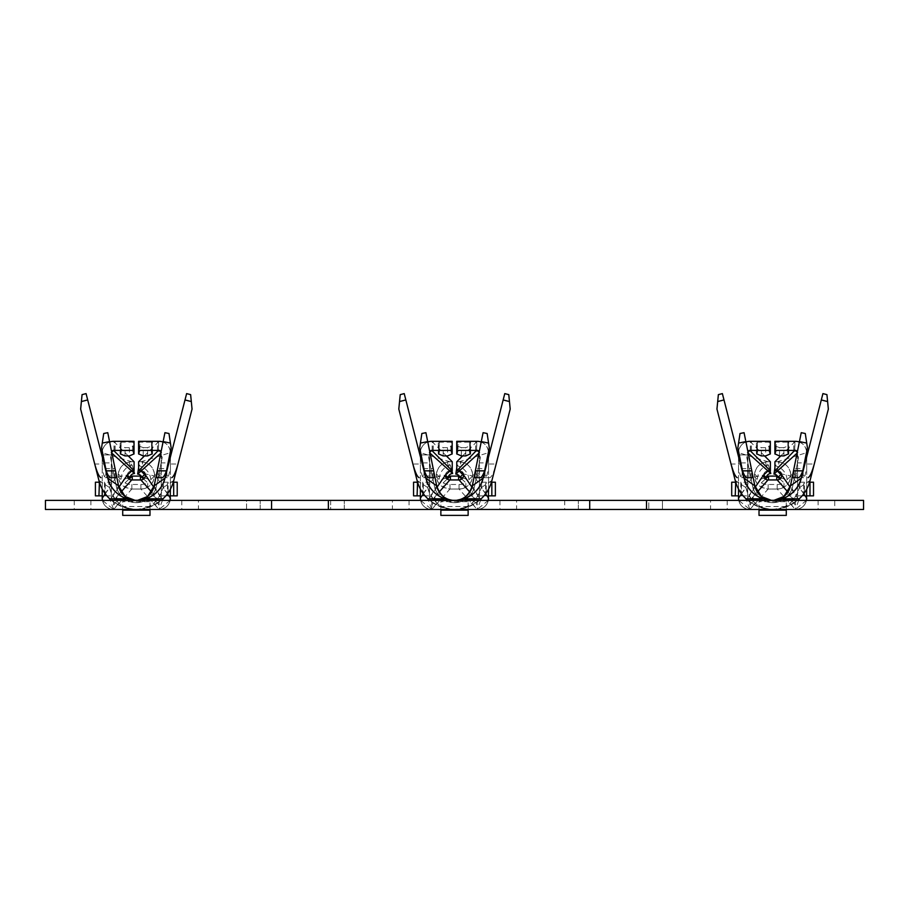 <?xml version="1.0" encoding="UTF-8"?>
<svg xmlns="http://www.w3.org/2000/svg" width="909" height="909" viewBox="0 0 909 909"><rect width="100%" height="100%" fill="white"/><g stroke="black" fill="none" stroke-linecap="round" stroke-linejoin="round"><path stroke-width="0.68" stroke-dasharray="4.54 3.41" d="M246.566 509.483L246.566 500.393L260.201 500.393L246.566 500.393L246.566 509.483L260.201 509.483L246.566 509.483M330.649 500.393L260.201 500.393L344.284 500.393L330.649 500.393L330.649 509.483L260.201 509.483L344.284 509.483L330.649 509.483L330.649 500.393M344.284 509.483L344.284 500.393L344.284 509.483M648.799 509.483L662.434 509.483L662.434 500.393L648.799 500.393L662.434 500.393L662.434 509.483L578.351 509.483L648.799 509.483L648.799 500.393L578.351 500.393L648.799 500.393L648.799 509.483M564.716 509.483L578.351 509.483L564.716 509.483L564.716 500.393L578.351 500.393L564.716 500.393L564.716 509.483M143.622 479.032L147.713 482.804A13.635 12.59 0 0 1 140.895 484.486L131.839 484.486A13.169 12.158 0 0 1 124.987 482.895L124.987 487.304L131.725 479.941A4.318 4.318 0 0 1 127.305 475.021L118.238 476.964A13.408 13.408 0 0 0 124.987 487.304L131.839 489.031L113.591 509.483C106.694 508.801 102.899 505.018 102.228 498.121A11.363 11.363 0 0 0 113.591 509.483A11.363 11.363 0 0 1 102.456 500.393L113.591 509.483L181.8 509.483L90.9 509.483L159.041 509.483A11.363 11.363 0 0 0 170.403 498.121L170.403 495.848L161.313 495.848L177.221 495.848L177.221 482.213L170.403 482.213L170.403 498.121C169.71 505.018 165.927 508.801 159.041 509.483L170.165 500.393A11.363 11.363 0 0 1 159.041 509.483L153.791 503.177C148.701 507.302 142.872 509.404 136.327 509.483C129.771 509.392 123.965 507.279 118.874 503.154C114.045 499.018 110.955 493.848 109.625 487.633L105.762 468.589L115.034 468.589L107.762 432.684L103.717 433.502L102.285 443.069L109.569 441.592M128.021 499.2L136.27 500.393A29.543 29.543 0 0 0 136.35 500.393L181.8 500.393L90.9 500.393L136.35 500.393L144.645 499.211M779.922 479.032L784.012 482.804A13.635 12.59 0 0 1 777.195 484.486L768.139 484.486A13.169 12.158 0 0 1 761.288 482.895L761.288 487.304L768.025 479.941A4.318 4.318 0 0 1 763.605 475.021L754.538 476.964A13.408 13.408 0 0 0 761.288 487.304L768.139 489.031L749.891 509.483C742.994 508.801 739.199 505.018 738.528 498.121A11.363 11.363 0 0 0 749.891 509.483A11.363 11.363 0 0 1 738.756 500.393L749.891 509.483L818.1 509.483L727.2 509.483L795.341 509.483A11.363 11.363 0 0 0 806.703 498.121L806.703 495.848L797.613 495.848L813.521 495.848L813.521 482.213L806.703 482.213L806.703 498.121C806.01 505.018 802.227 508.801 795.341 509.483L806.465 500.393A11.363 11.363 0 0 1 795.341 509.483L790.091 503.177C785.001 507.302 779.172 509.404 772.627 509.483C766.071 509.392 760.265 507.279 755.174 503.154C750.345 499.018 747.255 493.848 745.925 487.633L742.062 468.589L751.334 468.589L744.062 432.684L740.017 433.502L738.585 443.069L745.869 441.592M764.321 499.2L772.57 500.393A29.543 29.543 0 0 0 772.65 500.393L818.1 500.393L727.2 500.393L772.65 500.393L780.945 499.211M461.772 479.032L465.863 482.804A13.635 12.59 0 0 1 459.045 484.486L449.989 484.486A13.169 12.158 0 0 1 443.137 482.895L443.137 487.304L449.875 479.941A4.318 4.318 0 0 1 445.455 475.021L436.388 476.964A13.408 13.408 0 0 0 443.137 487.304L449.989 489.031L431.741 509.483C424.844 508.801 421.049 505.018 420.378 498.121A11.363 11.363 0 0 0 431.741 509.483A11.363 11.363 0 0 1 420.606 500.393L431.741 509.483L499.95 509.483L409.05 509.483L477.191 509.483A11.363 11.363 0 0 0 488.553 498.121L488.553 495.848L479.463 495.848L495.371 495.848L495.371 482.213L488.553 482.213L488.553 498.121C487.86 505.018 484.077 508.801 477.191 509.483L488.315 500.393A11.363 11.363 0 0 1 477.191 509.483L471.941 503.177C466.851 507.302 461.022 509.404 454.477 509.483C447.921 509.392 442.115 507.279 437.024 503.154C432.195 499.018 429.105 493.848 427.775 487.633L423.912 468.589L433.184 468.589L425.912 432.684L421.867 433.502L420.435 443.069L427.719 441.592M452.557 500.336L454.42 500.393A29.543 29.543 0 0 0 454.5 500.393L499.95 500.393L456.432 500.336M109.694 498.814C127.465 512.937 145.235 512.937 163.006 498.814A38.633 38.633 0 0 1 109.682 498.802M74.265 500.393L74.265 509.483L45.45 509.483L45.45 500.393L863.55 500.393L863.55 509.483L834.735 509.483L834.735 500.393M745.994 498.814C763.765 512.937 781.535 512.937 799.306 498.814A38.633 38.633 0 0 1 745.982 498.802M444.956 498.814C451.318 500.927 457.682 500.927 464.044 498.814M271.564 509.483L271.564 500.393M328.376 509.483L328.376 500.393M589.714 509.483L589.714 500.393M646.526 509.483L646.526 500.393M795.375 500.393L795.375 509.483L834.735 509.483M798.727 500.393L795.375 509.483L749.925 509.483L746.573 500.393M749.925 500.393L749.925 509.483L710.565 509.483L710.565 500.393M477.225 500.393L477.225 509.483L516.585 509.483L516.585 500.393M516.585 509.483L710.565 509.483M480.577 500.393L477.225 509.483L431.775 509.483L428.423 500.393M481.156 498.814C463.385 512.915 445.615 512.915 427.844 498.814A38.633 38.633 0 0 0 481.168 498.802M431.775 500.393L431.775 509.483L392.415 509.483L392.415 500.393M159.075 500.393L159.075 509.483L198.435 509.483L198.435 500.393M198.435 509.483L392.415 509.483M162.427 500.393L159.075 509.483L113.625 509.483L110.273 500.393M113.625 500.393L113.625 509.483L74.265 509.483M764.378 478.157L757.47 479.895A13.408 12.374 135 0 1 757.617 477.032A13.635 12.59 135 0 1 768.435 465.147L765.344 462.056L768.139 470.851L770.389 470.851L770.389 461.761L768.139 461.761A13.635 13.635 0 0 0 754.572 473.987C754.572 483.088 759.095 488.099 768.139 489.031L777.195 489.031C785.467 488.213 790.012 483.668 790.83 475.396A13.635 13.635 0 0 0 779.172 461.908L775.229 465.84A13.635 11.908 -135 0 1 787.035 479.747L780.911 478.009M768.559 479.941L777.195 479.941A4.545 4.545 0 0 0 781.49 473.907L790.819 475.964A13.635 13.635 0 0 1 784.012 487.213L784.012 482.804M774.888 451.534L774.888 444.49L774.888 450.398L776.184 450.398L776.116 441.308L775.343 442.16L788.058 442.16L788.773 441.342L793.784 441.308L793.784 450.398L795.341 450.398L793.773 450.398L794.705 451.023M776.184 450.398L793.773 450.398M756.708 451.534L756.708 444.49L756.708 450.875L770.343 450.398L770.343 441.308L769.037 441.308L769.878 442.16L770.162 445.944L765.628 447.671L761.412 447.671L756.879 445.944M809.578 482.213L806.703 482.213L806.703 495.848M787.035 479.747L790.819 475.964A13.635 13.635 0 0 0 790.83 475.396L790.762 473.987C789.342 466.476 784.819 462.397 777.195 461.761L774.934 461.761L774.934 470.851L777.195 470.851L779.172 461.908A13.635 13.635 0 0 0 777.195 461.761L774.934 461.761M780.774 455.909L795.341 441.308C802.227 441.99 806.022 445.785 806.703 452.671L806.703 498.121L790.762 473.987M774.888 450.398L774.888 441.308L776.184 441.308M787.933 492.053L795.341 500.393A2.272 2.272 0 0 0 797.613 498.121L797.375 451.728A2.272 2.272 0 0 1 797.613 452.671L797.613 462.908L804.385 462.908M735.233 495.848L731.711 495.848L731.711 482.213L738.528 482.213L738.528 495.848L747.618 495.848L735.233 495.848L735.233 482.213M793.966 468.589L801.238 432.684L805.283 433.502L807.442 447.853L803.238 468.589L793.966 468.589L794.489 477.645L795.761 476.009L797.613 468.578L797.613 462.908M759.015 515.392L759.015 509.483L795.341 509.483L749.891 509.483L795.341 509.483L777.195 489.031A13.635 13.635 0 0 0 784.012 487.213L776.74 479.941M738.585 443.069L737.858 447.853L742.062 468.589M742.46 470.657L741.676 477.645L740.392 476.009L738.528 468.578L738.528 462.908L740.119 462.908M748.221 453.216L747.618 452.671A2.272 2.272 0 0 1 747.891 451.58L747.618 498.121L747.618 468.578L749.493 476.009L750.777 477.645L751.459 469.158L754.834 485.826A18.18 18.18 0 0 0 790.466 485.826L796.636 455.409A2.272 2.272 0 0 1 798.409 458.091L792.693 486.281A20.453 20.453 0 0 1 752.607 486.281L746.891 458.091A2.272 2.272 0 0 1 748.664 455.409L754.834 485.826L748.664 455.409A2.272 2.272 0 0 0 746.891 458.091L752.607 486.281A20.453 20.453 0 0 0 758.038 496.53M798.704 477.668L793.557 477.668M826.929 394.631L822.929 393.608L804.897 464.033L814.271 464.033L828.349 409.073L827.61 401.551M746.596 477.668L751.743 477.668M717.69 401.551L724.064 400.21L722.371 393.608L718.371 394.631M717.655 401.846L716.951 409.073L731.029 464.033L740.403 464.033L724.064 400.21M782.194 498.814A29.543 29.543 0 0 1 763.106 498.814M814.271 464.033L810.078 480.441C807.942 488.428 803.738 495.121 797.432 500.484L786.33 506.983L772.707 509.483C752.22 507.142 739.721 497.462 735.222 480.441L731.029 464.033M740.403 464.033L744.028 478.179M801.272 478.179L804.897 464.033M742.46 477.668C743.244 477.259 743.267 474.987 742.528 470.851L745.925 487.633C750.743 502.154 759.651 509.438 772.616 509.483C785.615 509.46 794.534 502.177 799.375 487.633L802.772 470.851C802.033 474.987 802.056 477.259 802.84 477.668M773.877 500.359L771.423 500.359M787.262 496.53A20.453 20.453 0 0 0 792.693 486.281L798.409 458.091A2.272 2.272 0 0 0 796.636 455.409L790.466 485.826L796.636 455.409A2.272 2.272 0 0 1 798.409 458.091L792.693 486.281L798.409 458.091A2.272 2.272 0 0 0 796.636 455.409L790.466 485.826A18.18 18.18 0 0 1 754.834 485.826A18.18 18.18 0 0 0 790.466 485.826L793.841 469.158M758.083 496.575A20.453 20.453 0 0 0 787.217 496.575M773.866 500.359A18.18 18.18 0 0 1 771.434 500.359M748.664 455.409L754.834 485.826L748.664 455.409A2.272 2.272 0 0 0 746.891 458.091A2.272 2.272 0 0 1 748.664 455.409M792.693 486.281A20.453 20.453 0 0 1 752.607 486.281L746.891 458.091L752.607 486.281A20.453 20.453 0 0 0 792.693 486.281M755.163 487.213L747.618 498.121L754.834 485.826L758.447 493.564L762.06 496.996M762.253 497.132L765.719 499.018M765.798 499.052L769.23 500.075M769.309 500.086L775.945 500.098M776.025 500.075L779.467 499.075M779.547 499.041L783.024 497.143M783.206 497.018L786.842 493.587L790.466 485.826L797.613 498.121L797.613 468.578M755.038 494.587L749.891 500.393L747.618 498.121L749.891 500.393L795.341 500.393L797.613 498.121L795.341 500.393L749.891 500.393L756.163 495.382M759.015 509.483L759.015 500.393L759.015 501.7L786.285 501.7L786.285 510.142L786.285 501.7L759.015 501.7L759.015 500.893L759.015 509.483L749.891 509.483L755.174 503.154M786.285 515.392L786.285 500.393L786.285 501.7L786.285 500.893L759.015 500.893M789.114 495.405L795.341 500.393L749.891 500.393A2.272 2.272 0 0 1 747.618 498.121L747.618 482.213L740.801 482.213L740.801 495.848L741.483 495.848L740.801 495.848L740.801 482.213L747.618 482.213L747.618 498.121A2.272 2.272 0 0 0 749.891 500.393L795.341 500.393A2.272 2.272 0 0 0 797.613 498.121L797.613 495.848L803.715 495.848L797.613 495.848L797.613 498.121L790.126 487.213M761.288 482.895L765.333 479.111M757.333 492.008L755.049 494.576M774.934 467.726L775.229 465.84M768.139 484.486L768.139 489.031L777.195 489.031A13.635 13.635 0 0 0 784.012 487.213M770.389 461.761L768.139 461.761C760.515 462.397 755.993 466.465 754.572 473.987A13.408 13.408 0 0 0 754.538 476.964L757.47 479.895M768.435 465.147L770.037 470.851M770.162 445.944L770.343 451.421M751.448 450.398L751.448 441.308L756.458 441.342L756.458 450.398L749.891 450.398M768.139 470.851A4.545 4.545 0 0 0 765.389 471.782M764.946 472.157A4.545 4.545 0 0 0 763.605 475.021M757.617 477.032L754.572 473.987L738.528 498.121L738.528 482.213L735.722 482.213M738.528 495.848L738.528 452.671C739.199 445.785 742.994 441.99 749.891 441.308L750.516 441.944L750.368 441.308L751.448 441.308M745.948 442.013A11.363 11.363 0 0 0 738.585 451.443M764.526 455.909L750.516 441.944L750.516 450.398M757.311 451.364L757.311 441.854L756.458 441.342L757.311 441.854L756.708 444.49M754.686 441.308L769.105 441.308M747.618 452.671L747.618 454.943L738.528 454.943M740.915 462.908L747.618 462.908L747.618 454.943L739.301 454.943M738.528 456.67L738.528 462.908M747.618 468.578L747.618 462.908M738.528 489.019L738.528 468.578M803.124 469.158L799.375 487.633C798.034 493.86 794.943 499.041 790.091 503.177M806.703 489.167L806.703 468.578L804.863 476.009L803.601 477.645L802.84 470.657M806.703 468.578L806.703 462.908L805.181 462.908M805.999 454.943L806.703 454.943M806.703 456.988L806.703 462.908M806.658 451.705A11.363 11.363 0 0 0 799.341 442.035M794.705 450.398L794.852 441.308L793.784 441.308M776.116 441.308L790.535 441.308M779.456 455.909L779.592 447.671L775.059 445.944M779.592 447.671L783.808 447.671L783.944 455.909M788.523 451.421L788.342 445.944L783.808 447.671M788.342 445.944L788.058 442.16M787.91 451.364L787.91 441.854L788.773 441.342L788.773 450.398M788.523 444.49L788.523 450.398M779.99 471.816A4.545 4.545 0 0 0 777.195 470.851A4.545 4.545 0 0 1 779.99 471.816M797.613 486.656L797.613 482.213L804.431 482.213L804.431 495.848L803.715 495.848L804.431 495.848L804.431 482.213L797.613 482.213L797.613 495.848L797.613 486.69M786.285 509.483L786.285 500.893M786.285 506.552L759.015 506.552M446.228 478.157L439.32 479.895A13.408 12.374 135 0 1 439.467 477.032A13.635 12.59 135 0 1 450.285 465.147L447.194 462.056L449.989 470.851L452.239 470.851L452.239 461.761L449.989 461.761A13.635 13.635 0 0 0 436.422 473.987C436.422 483.088 440.945 488.099 449.989 489.031L459.045 489.031C467.317 488.213 471.862 483.668 472.68 475.396A13.635 13.635 0 0 0 461.022 461.908L457.079 465.84A13.635 11.908 -135 0 1 468.885 479.747L462.761 478.009M450.409 479.941L459.045 479.941A4.545 4.545 0 0 0 463.34 473.907L472.669 475.964A13.635 13.635 0 0 1 465.863 487.213L465.863 482.804M456.738 451.534L456.738 444.49L456.738 450.398L458.034 450.398L457.966 441.308L457.193 442.16L469.908 442.16L470.623 441.342L475.634 441.308L475.634 450.398L477.191 450.398L475.623 450.398L476.555 451.023M458.034 450.398L475.623 450.398M438.558 451.534L438.558 444.49L438.558 450.875L452.193 450.398L452.193 441.308L450.887 441.308L451.728 442.16L452.012 445.944L447.478 447.671L443.262 447.671L438.729 445.944M491.428 482.213L488.553 482.213L488.553 495.848M468.885 479.747L472.669 475.964A13.635 13.635 0 0 0 472.68 475.396L472.612 473.987C471.192 466.476 466.669 462.397 459.045 461.761L456.784 461.761L456.784 470.851L459.045 470.851L461.022 461.908A13.635 13.635 0 0 0 459.045 461.761L456.784 461.761M462.624 455.909L477.191 441.308C484.077 441.99 487.872 445.785 488.553 452.671L488.553 498.121L472.612 473.987M456.738 450.398L456.738 441.308L458.034 441.308M469.783 492.053L477.191 500.393A2.272 2.272 0 0 0 479.463 498.121L479.225 451.728A2.272 2.272 0 0 1 479.463 452.671L479.463 462.908L486.235 462.908M417.083 495.848L413.561 495.848L413.561 482.213L420.378 482.213L420.378 495.848L429.468 495.848L417.083 495.848L417.083 482.213M475.816 468.589L483.088 432.684L487.133 433.502L489.292 447.853L485.088 468.589L475.816 468.589L476.339 477.645L477.611 476.009L479.463 468.578L479.463 462.908M440.865 515.392L440.865 509.483L477.191 509.483L431.741 509.483L477.191 509.483L459.045 489.031A13.635 13.635 0 0 0 465.863 487.213L458.591 479.941M420.435 443.069L419.708 447.853L423.912 468.589M424.31 470.657L423.526 477.645L422.242 476.009L420.378 468.578L420.378 462.908L421.969 462.908M430.071 453.216L429.468 452.671A2.272 2.272 0 0 1 429.741 451.58L429.468 498.121L429.468 468.578L431.343 476.009L432.627 477.645L433.309 469.158L436.684 485.826A18.18 18.18 0 0 0 472.316 485.826L478.486 455.409A2.272 2.272 0 0 1 480.259 458.091L474.543 486.281A20.453 20.453 0 0 1 434.457 486.281L428.741 458.091A2.272 2.272 0 0 1 430.514 455.409L436.684 485.826L430.514 455.409A2.272 2.272 0 0 0 428.741 458.091L434.457 486.281A20.453 20.453 0 0 0 439.888 496.53M480.554 477.668L489.894 477.668C491.769 476.827 493.848 472.282 496.121 464.033L510.199 409.073L509.46 401.551M475.407 477.668L489.894 477.668M508.779 394.631L504.779 393.608L486.747 464.033L496.121 464.033L491.928 480.441C489.792 488.428 485.588 495.121 479.282 500.484L468.18 506.983L454.557 509.483C434.07 507.142 421.571 497.462 417.072 480.441L412.879 464.033L422.253 464.033L404.221 393.608L400.221 394.631M428.446 477.668L433.593 477.668M399.54 401.551L405.914 400.21M399.506 401.846L398.801 409.073L412.879 464.033M457.727 500.223A29.543 29.543 0 0 1 451.273 500.223M422.253 464.033L425.878 478.179M483.122 478.179L486.747 464.033M424.31 477.668C425.094 477.259 425.117 474.987 424.378 470.851L427.775 487.633C432.593 502.154 441.501 509.438 454.466 509.483C467.465 509.46 476.384 502.177 481.225 487.633L484.622 470.851C483.883 474.987 483.906 477.259 484.69 477.668M454.568 500.393L454.114 500.393A18.18 18.18 0 0 0 454.886 500.393L454.568 500.393M469.112 496.53A20.453 20.453 0 0 0 474.543 486.281L480.259 458.091A2.272 2.272 0 0 0 478.486 455.409L472.316 485.826L478.486 455.409A2.272 2.272 0 0 1 480.259 458.091L474.543 486.281L480.259 458.091A2.272 2.272 0 0 0 478.486 455.409L475.691 469.158M439.933 496.575A20.453 20.453 0 0 0 469.067 496.575M437.013 487.213L429.468 498.121L436.684 485.826L430.514 455.409A2.272 2.272 0 0 0 428.741 458.091L434.457 486.281A20.453 20.453 0 0 0 474.543 486.281A20.453 20.453 0 0 1 434.457 486.281L428.741 458.091A2.272 2.272 0 0 1 430.514 455.409L436.684 485.826A18.18 18.18 0 0 0 472.316 485.826L468.692 493.587L465.056 497.018M454.886 500.393A18.18 18.18 0 0 1 454.114 500.393M436.684 485.826L440.297 493.564L443.91 496.996M444.103 497.132L447.569 499.018M447.648 499.052L451.08 500.075M451.159 500.086L457.795 500.098M457.875 500.075L461.317 499.075M461.397 499.041L464.874 497.143M436.888 494.587L431.741 500.393L429.468 498.121L431.741 500.393L477.191 500.393L479.463 498.121L477.191 500.393L431.741 500.393L438.013 495.382M440.865 509.483L440.865 500.393L440.865 501.7L468.135 501.7L468.135 510.142L468.135 501.7L440.865 501.7L440.865 500.893L440.865 509.483L431.741 509.483L437.024 503.154M468.135 515.392L468.135 500.393L468.135 501.7L468.135 500.893L440.865 500.893M470.964 495.405L477.191 500.393L431.741 500.393A2.272 2.272 0 0 1 429.468 498.121L429.468 482.213L422.651 482.213L422.651 495.848L423.333 495.848L422.651 495.848L422.651 482.213L429.468 482.213L429.468 498.121A2.272 2.272 0 0 0 431.741 500.393L477.191 500.393A2.272 2.272 0 0 0 479.463 498.121L479.463 468.578M443.137 482.895L447.183 479.111M439.183 492.008L436.899 494.576M456.784 467.726L457.079 465.84M449.989 484.486L449.989 489.031L459.045 489.031A13.635 13.635 0 0 0 465.863 487.213M452.239 461.761L449.989 461.761C442.365 462.397 437.843 466.465 436.422 473.987A13.408 13.408 0 0 0 436.388 476.964L439.32 479.895M450.285 465.147L451.887 470.851M452.012 445.944L452.193 451.421M433.298 450.398L433.298 441.308L438.308 441.342L438.308 450.398L431.741 450.398M449.989 470.851A4.545 4.545 0 0 0 447.239 471.782M446.796 472.157A4.545 4.545 0 0 0 445.455 475.021M439.467 477.032L436.422 473.987L420.378 498.121L420.378 482.213L417.572 482.213M420.378 495.848L420.378 452.671C421.049 445.785 424.844 441.99 431.741 441.308L432.366 441.944L432.218 441.308L433.298 441.308M427.798 442.013A11.363 11.363 0 0 0 420.435 451.443M446.376 455.909L432.366 441.944L432.366 450.398M439.161 451.364L439.161 441.854L438.308 441.342L439.161 441.854L438.558 444.49M436.536 441.308L450.955 441.308M429.468 452.671L429.468 454.943L420.378 454.943M422.765 462.908L429.468 462.908L429.468 454.943L421.151 454.943M420.378 456.67L420.378 462.908M429.468 468.578L429.468 462.908M420.378 489.019L420.378 468.578M484.974 469.158L481.225 487.633C479.884 493.86 476.793 499.041 471.941 503.177M488.553 489.167L488.553 468.578L486.713 476.009L485.451 477.645L484.69 470.657M471.976 487.213L479.463 498.121L479.463 495.848L485.565 495.848L479.463 495.848L479.463 498.121L472.316 485.826M488.553 468.578L488.553 462.908L487.031 462.908M487.849 454.943L488.553 454.943M488.553 456.988L488.553 462.908M488.508 451.705A11.363 11.363 0 0 0 481.191 442.035M476.555 450.398L476.702 441.308L475.634 441.308M457.966 441.308L472.385 441.308M461.306 455.909L461.442 447.671L456.909 445.944M461.442 447.671L465.658 447.671L465.794 455.909M470.373 451.421L470.192 445.944L465.658 447.671M470.192 445.944L469.908 442.16M469.76 451.364L469.76 441.854L470.623 441.342L470.623 450.398M470.373 444.49L470.373 450.398M461.84 471.816A4.545 4.545 0 0 0 459.045 470.851A4.545 4.545 0 0 1 461.84 471.816M479.463 486.656L479.463 482.213L486.281 482.213L486.281 495.848L485.565 495.848L486.281 495.848L486.281 482.213L479.463 482.213L479.463 495.848L479.463 486.69M468.135 509.483L468.135 500.893M468.135 506.552L440.865 506.552M128.078 478.157L121.17 479.895A13.408 12.374 135 0 1 121.317 477.032A13.635 12.59 135 0 1 132.135 465.147L129.044 462.056L131.839 470.851L134.089 470.851L134.089 461.761L131.839 461.761A13.635 13.635 0 0 0 118.272 473.987C118.272 483.088 122.795 488.099 131.839 489.031L140.895 489.031C149.167 488.213 153.712 483.668 154.53 475.396A13.635 13.635 0 0 0 142.872 461.908L138.929 465.84A13.635 11.908 -135 0 1 150.735 479.747L144.611 478.009M132.26 479.941L140.895 479.941A4.545 4.545 0 0 0 145.19 473.907L154.519 475.964A13.635 13.635 0 0 1 147.713 487.213L147.713 482.804M138.588 451.534L138.588 444.49L138.588 450.398L139.884 450.398L139.816 441.308L139.043 442.16L151.758 442.16L152.473 441.342L157.484 441.308L157.484 450.398L159.041 450.398L157.473 450.398L158.405 451.023M139.884 450.398L157.473 450.398M120.408 451.534L120.408 444.49L120.408 450.875L134.043 450.398L134.043 441.308L132.737 441.308L133.578 442.16L133.862 445.944L129.328 447.671L125.112 447.671L120.579 445.944M173.278 482.213L170.403 482.213L170.403 495.848M150.735 479.747L154.519 475.964A13.635 13.635 0 0 0 154.53 475.396L154.462 473.987C153.042 466.476 148.519 462.397 140.895 461.761L138.634 461.761L138.634 470.851L140.895 470.851L142.872 461.908A13.635 13.635 0 0 0 140.895 461.761L138.634 461.761M144.474 455.909L159.041 441.308C165.927 441.99 169.722 445.785 170.403 452.671L170.403 498.121L154.462 473.987M138.588 450.398L138.588 441.308L139.884 441.308M151.633 492.053L159.041 500.393A2.272 2.272 0 0 0 161.313 498.121L161.075 451.728A2.272 2.272 0 0 1 161.313 452.671L161.313 462.908L168.085 462.908M98.933 495.848L95.411 495.848L95.411 482.213L102.228 482.213L102.228 495.848L111.318 495.848L98.933 495.848L98.933 482.213M157.666 468.589L164.938 432.684L168.983 433.502L171.142 447.853L166.938 468.589L157.666 468.589L158.189 477.645L159.461 476.009L161.313 468.578L161.313 462.908M122.715 515.392L122.715 509.483L159.041 509.483L113.591 509.483L159.041 509.483L140.895 489.031A13.635 13.635 0 0 0 147.713 487.213L140.44 479.941M102.285 443.069L101.558 447.853L105.762 468.589M106.16 470.657L105.376 477.645L104.092 476.009L102.228 468.578L102.228 462.908L103.819 462.908M111.921 453.216L111.318 452.671A2.272 2.272 0 0 1 111.591 451.58L111.318 498.121L111.318 468.578L113.193 476.009L114.477 477.645L115.159 469.158L118.534 485.826A18.18 18.18 0 0 0 154.166 485.826L160.336 455.409A2.272 2.272 0 0 1 162.109 458.091L156.393 486.281A20.453 20.453 0 0 1 116.307 486.281L110.591 458.091A2.272 2.272 0 0 1 112.364 455.409L118.534 485.826L112.364 455.409A2.272 2.272 0 0 0 110.591 458.091L116.307 486.281A20.453 20.453 0 0 0 121.738 496.53M162.404 477.668L157.257 477.668M190.629 394.631L186.629 393.608L168.597 464.033L177.971 464.033L192.049 409.073L191.31 401.551M110.296 477.668L115.443 477.668M81.39 401.551L87.764 400.21L86.071 393.608L82.071 394.631M81.355 401.846L80.651 409.073L94.729 464.033L104.103 464.033L87.764 400.21M145.894 498.814A29.543 29.543 0 0 1 126.805 498.814M177.971 464.033L173.778 480.441C171.642 488.428 167.438 495.121 161.132 500.484L150.03 506.983L136.407 509.483C115.92 507.142 103.421 497.462 98.922 480.441L94.729 464.033M104.103 464.033L107.728 478.179M164.972 478.179L168.597 464.033M106.16 477.668C106.944 477.259 106.967 474.987 106.228 470.851L109.625 487.633C114.443 502.154 123.351 509.438 136.316 509.483C149.315 509.46 158.234 502.177 163.075 487.633L166.472 470.851C165.733 474.987 165.756 477.259 166.54 477.668M137.577 500.359L135.123 500.359M150.962 496.53A20.453 20.453 0 0 0 156.393 486.281L162.109 458.091A2.272 2.272 0 0 0 160.336 455.409L154.166 485.826L160.336 455.409A2.272 2.272 0 0 1 162.109 458.091L156.393 486.281L162.109 458.091A2.272 2.272 0 0 0 160.336 455.409L157.541 469.158M121.783 496.575A20.453 20.453 0 0 0 150.917 496.575M137.566 500.359A18.18 18.18 0 0 1 135.134 500.359A18.18 18.18 0 0 0 137.566 500.359M118.863 487.213L111.318 498.121L118.534 485.826L112.364 455.409A2.272 2.272 0 0 0 110.591 458.091L116.307 486.281A20.453 20.453 0 0 0 156.393 486.281A20.453 20.453 0 0 1 116.307 486.281L110.591 458.091A2.272 2.272 0 0 1 112.364 455.409L118.534 485.826A18.18 18.18 0 0 0 154.166 485.826L150.542 493.587L146.906 497.018M118.534 485.826L122.147 493.564L125.76 496.996M125.953 497.132L129.419 499.018M129.498 499.052L132.93 500.075M133.009 500.086L139.645 500.098M139.725 500.075L143.167 499.075M143.247 499.041L146.724 497.143M118.738 494.587L113.591 500.393L111.318 498.121L113.591 500.393L159.041 500.393L161.313 498.121L159.041 500.393L113.591 500.393L119.863 495.382M122.715 509.483L122.715 500.393L122.715 501.7L149.985 501.7L149.985 510.142L149.985 501.7L122.715 501.7L122.715 500.893L122.715 509.483L113.591 509.483L118.874 503.154M149.985 515.392L149.985 500.393L149.985 501.7L149.985 500.893L122.715 500.893M152.814 495.405L159.041 500.393L113.591 500.393A2.272 2.272 0 0 1 111.318 498.121L111.318 482.213L104.501 482.213L104.501 495.848L105.183 495.848L104.501 495.848L104.501 482.213L111.318 482.213L111.318 498.121A2.272 2.272 0 0 0 113.591 500.393L159.041 500.393A2.272 2.272 0 0 0 161.313 498.121L161.313 468.578M124.987 482.895L129.033 479.111M121.033 492.008L118.749 494.576M138.634 467.726L138.929 465.84M131.839 484.486L131.839 489.031L140.895 489.031A13.635 13.635 0 0 0 147.713 487.213M134.089 461.761L131.839 461.761C124.215 462.397 119.693 466.465 118.272 473.987A13.408 13.408 0 0 0 118.238 476.964L121.17 479.895M132.135 465.147L133.737 470.851M133.862 445.944L134.043 451.421M115.148 450.398L115.148 441.308L120.158 441.342L120.158 450.398L113.591 450.398M131.839 470.851A4.545 4.545 0 0 0 129.089 471.782M128.646 472.157A4.545 4.545 0 0 0 127.305 475.021M121.317 477.032L118.272 473.987L102.228 498.121L102.228 482.213L99.422 482.213M102.228 495.848L102.228 452.671C102.899 445.785 106.694 441.99 113.591 441.308L114.216 441.944L114.068 441.308L115.148 441.308M109.648 442.013A11.363 11.363 0 0 0 102.285 451.443M128.226 455.909L114.216 441.944L114.216 450.398M121.011 451.364L121.011 441.854L120.158 441.342L121.011 441.854L120.408 444.49M118.386 441.308L132.805 441.308M111.318 452.671L111.318 454.943L102.228 454.943M104.615 462.908L111.318 462.908L111.318 454.943L103.001 454.943M102.228 456.67L102.228 462.908M111.318 468.578L111.318 462.908M102.228 489.019L102.228 468.578M166.824 469.158L163.075 487.633C161.734 493.86 158.643 499.041 153.791 503.177M170.403 489.167L170.403 468.578L168.563 476.009L167.301 477.645L166.54 470.657M153.826 487.213L161.313 498.121L161.313 495.848L167.415 495.848L161.313 495.848L161.313 498.121L154.166 485.826M170.403 468.578L170.403 462.908L168.881 462.908M169.699 454.943L170.403 454.943M170.403 456.988L170.403 462.908M170.358 451.705A11.363 11.363 0 0 0 163.041 442.035M158.405 450.398L158.552 441.308L157.484 441.308M139.816 441.308L154.235 441.308M143.156 455.909L143.292 447.671L138.759 445.944M143.292 447.671L147.508 447.671L147.644 455.909M152.223 451.421L152.042 445.944L147.508 447.671M152.042 445.944L151.758 442.16M151.61 451.364L151.61 441.854L152.473 441.342L152.473 450.398M152.223 444.49L152.223 450.398M143.69 471.816A4.545 4.545 0 0 0 140.895 470.851A4.545 4.545 0 0 1 143.69 471.816M161.313 486.656L161.313 482.213L168.131 482.213L168.131 495.848L167.415 495.848L168.131 495.848L168.131 482.213L161.313 482.213L161.313 495.848L161.313 486.69M149.985 509.483L149.985 500.893M149.985 506.552L122.715 506.552M260.201 509.483L260.201 500.393L260.201 509.483M578.351 509.483L578.351 500.393L578.351 509.483M790.819 475.964A13.635 13.635 0 0 0 790.83 475.396M775.752 450.398L775.752 441.535M809.987 495.848L809.987 482.213M777.195 461.761L806.703 452.671M741.562 493.826L745.925 487.633L735.222 480.441M749.493 476.009L740.392 476.009M821.236 400.21L827.644 401.846M803.715 493.848L799.375 487.633L810.078 480.441M756.174 495.371L758.447 493.564M789.092 495.394L786.842 493.587M786.285 509.722L759.015 509.722M777.195 489.031L777.195 484.486M761.276 455.909L761.412 447.671M765.628 447.671L765.764 455.909M769.469 450.398L769.469 441.535M754.572 473.987A13.408 13.408 0 0 0 754.538 476.964M768.139 461.761L738.528 452.671M757.163 442.16L769.878 442.16M799.431 441.592L806.715 443.069M804.863 476.009L795.761 476.009M741.483 495.848L741.483 482.213L741.483 495.848M803.715 495.848L803.715 482.213L803.715 495.848M472.669 475.964A13.635 13.635 0 0 0 472.68 475.396M457.602 450.398L457.602 441.535M491.837 495.848L491.837 482.213M459.045 461.761L488.553 452.671M423.412 493.826L427.775 487.633L417.072 480.441M431.343 476.009L422.242 476.009M503.086 400.21L509.494 401.846M485.565 493.848L481.225 487.633L491.928 480.441M438.024 495.371L440.297 493.564M470.942 495.394L468.692 493.587M468.135 509.722L440.865 509.722M459.045 489.031L459.045 484.486M443.126 455.909L443.262 447.671M447.478 447.671L447.614 455.909M451.318 450.398L451.318 441.535M436.422 473.987A13.408 13.408 0 0 0 436.388 476.964M449.989 461.761L420.378 452.671M439.013 442.16L451.728 442.16M481.281 441.592L488.565 443.069M486.713 476.009L477.611 476.009M423.333 495.848L423.333 482.213L423.333 495.848M485.565 495.848L485.565 482.213L485.565 495.848M154.519 475.964A13.635 13.635 0 0 0 154.53 475.396M139.452 450.398L139.452 441.535M173.687 495.848L173.687 482.213M140.895 461.761L170.403 452.671M105.262 493.826L109.625 487.633L98.922 480.441M113.193 476.009L104.092 476.009M184.936 400.21L191.345 401.846M167.415 493.848L163.075 487.633L173.778 480.441M119.874 495.371L122.147 493.564M152.792 495.394L150.542 493.587M149.985 509.722L122.715 509.722M140.895 489.031L140.895 484.486M124.976 455.909L125.112 447.671M129.328 447.671L129.464 455.909M133.168 450.398L133.168 441.535M118.272 473.987A13.408 13.408 0 0 0 118.238 476.964M131.839 461.761L102.228 452.671M120.863 442.16L133.578 442.16M163.131 441.592L170.415 443.069M168.563 476.009L159.461 476.009M105.183 495.848L105.183 482.213L105.183 495.848M167.415 495.848L167.415 482.213L167.415 495.848M181.8 500.393L181.8 509.483M90.9 500.393L90.9 509.483M818.1 500.393L818.1 509.483M727.2 500.393L727.2 509.483M499.95 500.393L499.95 509.483M409.05 500.393L409.05 509.483M784.626 499.109C795.954 500.95 795.443 506.12 795.375 507.392M760.674 499.109C749.346 500.95 749.857 506.12 749.925 507.392M466.476 499.109C477.804 500.95 477.293 506.12 477.225 507.392M431.775 507.392C431.707 506.131 431.184 500.961 442.524 499.109M148.326 499.109C159.654 500.95 159.143 506.12 159.075 507.392M124.374 499.109C113.046 500.95 113.557 506.12 113.625 507.392M741.676 477.668L750.777 477.668M769.037 450.398L769.037 441.308M750.311 450.398L750.311 441.524M757.367 441.694L757.367 451.5M770.343 450.398L770.343 444.49M794.489 477.668L803.601 477.668M787.853 441.694L787.853 451.5M794.909 441.524L794.909 450.614M423.526 477.668L432.627 477.668M450.887 450.398L450.887 441.308M432.161 450.398L432.161 441.524M439.217 441.694L439.217 451.5M452.193 450.398L452.193 444.49M476.339 477.668L485.451 477.668M469.703 441.694L469.703 451.5M476.759 441.524L476.759 450.614M105.376 477.668L114.477 477.668M132.737 450.398L132.737 441.308M114.011 450.398L114.011 441.524M121.067 441.694L121.067 451.5M134.043 450.398L134.043 444.49M158.189 477.668L167.301 477.668M151.553 441.694L151.553 451.5M158.609 441.524L158.609 450.614"/><path stroke-width="1.36" d="M159.075 500.393L145.894 498.814A29.543 29.543 0 0 1 145.894 498.814L163.018 498.802L145.894 498.814C139.531 500.904 133.168 500.904 126.805 498.814L109.694 498.814L110.273 500.393M81.355 401.846L82.071 394.631L80.651 409.073L98.922 480.441C100.751 487.588 104.342 493.712 109.682 498.802L126.783 498.802A29.543 29.543 0 0 1 126.783 498.802L113.625 500.393M795.375 500.393L782.194 498.814A29.543 29.543 0 0 1 782.194 498.814L799.318 498.802L782.194 498.814C775.831 500.904 769.469 500.904 763.106 498.814L745.994 498.814L746.573 500.393M717.655 401.846L718.371 394.631L716.951 409.073L735.222 480.441C737.051 487.588 740.642 493.712 745.982 498.802L763.083 498.802A29.543 29.543 0 0 1 763.083 498.802L749.925 500.393M451.273 500.223A29.543 29.543 0 0 1 444.933 498.802L431.775 500.393M457.727 500.223A29.543 29.543 0 0 0 464.067 498.802L481.168 498.802L464.044 498.814L477.225 500.393M271.564 500.393L45.45 500.393L45.45 509.483L271.564 509.483L271.564 500.393L863.55 500.393L863.55 509.483L589.714 509.483L589.714 500.393M589.714 509.483L271.564 509.483M328.376 509.483L328.376 500.393M646.526 509.483L646.526 500.393M827.644 401.846L826.929 394.631L828.349 409.073L810.078 480.441C808.249 487.588 804.658 493.712 799.318 498.802L798.727 500.393M509.494 401.846L508.779 394.631L510.199 409.073L491.928 480.441C490.099 487.588 486.508 493.712 481.168 498.802L480.577 500.393M399.506 401.846L400.221 394.631L398.801 409.073L417.072 480.441C418.901 487.588 422.492 493.712 427.832 498.802L444.933 498.802L427.844 498.814L428.423 500.393M191.345 401.846L190.629 394.631L192.049 409.073L173.778 480.441C171.949 487.588 168.358 493.712 163.018 498.802L162.427 500.393M780.774 455.909L774.934 461.761L774.934 470.851L777.195 470.851L781.74 475.396C781.467 478.157 779.956 479.668 777.195 479.941L787.933 492.053M776.116 450.398L775.752 451.341L775.752 450.398M774.888 451.534L774.911 454L774.888 450.398L795.341 450.398L797.613 452.671M756.708 451.534L756.731 454L756.708 450.875L757.311 451.853L756.708 450.398M806.703 495.848L813.521 495.848L813.521 482.213L809.578 482.213M799.341 442.035A11.363 11.363 0 0 0 795.341 441.308L774.888 441.308L774.888 450.398M797.386 451.693A2.272 2.272 0 0 0 795.341 450.398M735.233 482.213L731.711 482.213L731.711 495.848L735.233 495.848L735.722 482.213M802.783 470.805L807.442 447.853L805.283 433.502L801.238 432.684L790.466 485.826L783.888 496.507L773.877 500.359M741.562 493.826L738.528 498.121L738.756 500.393A11.363 11.363 0 0 1 738.528 498.121L738.528 489.019M771.423 500.359L761.412 496.507L754.834 485.826L744.062 432.684L740.017 433.502L737.858 447.853L742.517 470.805M742.176 469.158L742.46 470.657M751.334 468.589L751.459 469.158M804.897 464.033C802.613 472.282 800.556 476.827 798.704 477.668L793.557 477.668C792.773 477.259 792.75 474.987 793.5 470.851L802.772 470.851M808.044 477.668C809.919 476.827 811.998 472.282 814.271 464.033M742.528 470.851L751.8 470.851C752.55 474.987 752.527 477.259 751.743 477.668L746.596 477.668C744.755 476.827 742.687 472.282 740.403 464.033M731.029 464.033C733.302 472.282 735.381 476.827 737.256 477.668M718.371 394.631L722.371 393.608L744.028 478.179C746.857 488.303 753.209 495.178 763.083 498.802M761.424 496.507A18.18 18.18 0 0 1 754.834 485.826L744.028 478.179C746.8 487.917 752.879 494.701 762.265 498.507L764.321 499.2M780.945 499.211L786.774 496.791L792.057 493.121C796.988 488.508 800.056 483.52 801.272 478.179C798.443 488.303 792.091 495.178 782.217 498.802M826.929 394.631L822.929 393.608L801.272 478.179L790.466 485.826A18.18 18.18 0 0 1 787.728 492.371M787.376 492.871A18.18 18.18 0 0 1 783.876 496.507M783.353 496.916A18.18 18.18 0 0 1 778.161 499.541M778.127 499.552A18.18 18.18 0 0 1 773.866 500.359M771.434 500.359A18.18 18.18 0 0 1 767.173 499.552M767.139 499.541A18.18 18.18 0 0 1 761.947 496.916M786.285 515.392L759.015 515.392L759.015 510.142L786.285 510.142L786.285 515.392M765.333 479.111L768.559 476.1L776.74 476.1L779.922 479.032M768.559 479.941L768.559 476.1M776.74 479.941L776.74 476.1M777.195 479.941L768.025 479.941L757.333 492.008M780.911 478.009L778.172 477.236A4.545 3.966 45 0 0 773.957 474.1L774.934 467.726M781.49 473.907A4.545 4.545 0 0 0 779.99 471.816A4.545 4.545 0 0 1 781.49 473.907L778.172 477.236M768.025 479.941C765.037 479.657 763.56 478.02 763.605 475.021L766.264 477.679L764.378 478.157M770.037 470.851L770.787 473.498A4.545 4.193 -45 0 0 766.264 477.679M764.526 455.909L770.389 461.761L770.389 470.851L749.891 450.398L770.343 450.398L770.343 441.308L749.891 441.308A11.363 11.363 0 0 0 745.948 442.013M757.311 451.364L756.731 453.898L761.276 455.909L765.764 455.909L770.309 453.898L770.343 451.534L770.309 454L769.105 450.398M770.343 451.421L770.343 450.398M747.891 451.58A2.272 2.272 0 0 1 749.891 450.398L747.618 452.671M770.389 470.851L768.139 470.851L763.605 475.021L755.163 487.213M748.221 453.216L770.787 473.498M738.585 451.443A11.363 11.363 0 0 0 738.528 452.671L738.528 456.67M739.301 454.943L738.528 454.943M740.119 462.908L740.915 462.908M803.238 468.589L802.84 470.657M738.528 495.848L735.233 495.848M803.715 493.848L806.703 498.121A11.363 11.363 0 0 1 806.465 500.393L806.703 489.167M804.385 462.908L805.181 462.908M806.658 451.705A11.363 11.363 0 0 1 806.703 452.671L806.703 454.943L805.999 454.943M806.703 454.943L806.703 456.988M775.752 451.341L774.911 453.898L779.456 455.909L783.944 455.909L788.489 453.898L788.523 451.534L788.489 454L787.91 451.853L788.523 450.398M788.523 451.421L787.91 451.364M775.343 442.16L774.888 444.49M793.773 450.398L794.705 451.023L793.773 450.398M774.934 470.851L794.705 450.398M797.091 453.137L773.957 474.1M759.015 509.483L759.015 510.142L786.285 510.142L786.285 509.483M462.624 455.909L456.784 461.761L456.784 470.851L459.045 470.851L463.59 475.396C463.317 478.157 461.806 479.668 459.045 479.941L469.783 492.053M457.966 450.398L457.602 451.341L457.602 450.398M456.738 451.534L456.761 454L456.738 450.398L477.191 450.398L479.463 452.671M438.558 451.534L438.581 454L438.558 450.875L439.161 451.853L438.558 450.398M488.553 495.848L495.371 495.848L495.371 482.213L491.428 482.213M481.191 442.035A11.363 11.363 0 0 0 477.191 441.308L456.738 441.308L456.738 450.398M479.236 451.693A2.272 2.272 0 0 0 477.191 450.398M417.083 482.213L413.561 482.213L413.561 495.848L417.083 495.848L417.572 482.213M484.633 470.805L489.292 447.853L487.133 433.502L483.088 432.684L472.316 485.826C468.828 495.712 462.92 500.564 454.568 500.393C446.171 500.632 440.206 495.769 436.684 485.826L433.65 470.851C434.4 474.987 434.377 477.259 433.593 477.668L428.446 477.668C426.605 476.827 424.537 472.282 422.253 464.033M423.412 493.826L420.378 498.121L420.606 500.393A11.363 11.363 0 0 1 420.378 498.121L420.378 489.019M424.378 470.851L433.65 470.851L425.912 432.684L421.867 433.502L419.708 447.853L424.367 470.805M424.026 469.158L424.31 470.657M433.184 468.589L433.309 469.158M486.747 464.033C484.463 472.282 482.406 476.827 480.554 477.668L475.407 477.668C474.623 477.259 474.6 474.987 475.35 470.851L484.622 470.851M412.879 464.033C415.152 472.282 417.231 476.827 419.106 477.668M400.221 394.631L404.221 393.608L425.878 478.179C428.707 488.303 435.059 495.178 444.933 498.802M436.684 485.826A18.18 18.18 0 0 0 443.274 496.507A18.18 18.18 0 0 1 436.684 485.826L425.878 478.179C428.65 487.917 434.729 494.701 444.115 498.507L452.557 500.336M456.432 500.336L465.772 498.166L473.907 493.121C478.838 488.508 481.906 483.52 483.122 478.179C480.293 488.303 473.941 495.178 464.067 498.802M508.779 394.631L504.779 393.608L483.122 478.179L472.316 485.826A18.18 18.18 0 0 1 469.578 492.371A18.18 18.18 0 0 0 472.316 485.826M469.226 492.871A18.18 18.18 0 0 1 465.726 496.507A18.18 18.18 0 0 0 469.226 492.871M465.203 496.916A18.18 18.18 0 0 1 460.011 499.541A18.18 18.18 0 0 0 465.203 496.916M459.977 499.552A18.18 18.18 0 0 1 454.886 500.393A18.18 18.18 0 0 0 459.977 499.552M454.114 500.393A18.18 18.18 0 0 1 449.023 499.552A18.18 18.18 0 0 0 454.114 500.393M448.989 499.541A18.18 18.18 0 0 1 443.797 496.916A18.18 18.18 0 0 0 448.989 499.541M468.135 515.392L440.865 515.392L440.865 510.142L468.135 510.142L468.135 515.392M447.183 479.111L450.409 476.1L458.591 476.1L461.772 479.032M450.409 479.941L450.409 476.1M458.591 479.941L458.591 476.1M459.045 479.941L449.875 479.941L439.183 492.008M462.761 478.009L460.022 477.236A4.545 3.966 45 0 0 455.807 474.1L456.784 467.726M463.34 473.907A4.545 4.545 0 0 0 461.84 471.816A4.545 4.545 0 0 1 463.34 473.907L460.022 477.236M449.875 479.941C446.887 479.657 445.41 478.02 445.455 475.021L448.114 477.679L446.228 478.157M451.887 470.851L452.637 473.498A4.545 4.193 -45 0 0 448.114 477.679M446.376 455.909L452.239 461.761L452.239 470.851L431.741 450.398L452.193 450.398L452.193 441.308L431.741 441.308A11.363 11.363 0 0 0 427.798 442.013M439.161 451.364L438.581 453.898L443.126 455.909L447.614 455.909L452.159 453.898L452.193 451.534L452.159 454L450.955 450.398M452.193 451.421L452.193 450.398M429.741 451.58A2.272 2.272 0 0 1 431.741 450.398L429.468 452.671M452.239 470.851L449.989 470.851L445.455 475.021L437.013 487.213M430.071 453.216L452.637 473.498M420.435 451.443A11.363 11.363 0 0 0 420.378 452.671L420.378 456.67M421.151 454.943L420.378 454.943M421.969 462.908L422.765 462.908M485.088 468.589L484.69 470.657M420.378 495.848L417.083 495.848M485.565 493.848L488.553 498.121A11.363 11.363 0 0 1 488.315 500.393L488.553 489.167M486.235 462.908L487.031 462.908M488.508 451.705A11.363 11.363 0 0 1 488.553 452.671L488.553 454.943L487.849 454.943M488.553 454.943L488.553 456.988M457.602 451.341L456.761 453.898L461.306 455.909L465.794 455.909L470.339 453.898L470.373 451.534L470.339 454L469.76 451.853L470.373 450.398M470.373 451.421L469.76 451.364M457.193 442.16L456.738 444.49M475.623 450.398L476.555 451.023L475.623 450.398M456.784 470.851L476.555 450.398M478.941 453.137L455.807 474.1M440.865 509.483L440.865 510.142L468.135 510.142L468.135 509.483M144.474 455.909L138.634 461.761L138.634 470.851L140.895 470.851L145.44 475.396C145.167 478.157 143.656 479.668 140.895 479.941L151.633 492.053M139.816 450.398L139.452 451.341L139.452 450.398M138.588 451.534L138.611 454L138.588 450.398L159.041 450.398L161.313 452.671M120.408 451.534L120.431 454L120.408 450.875L121.011 451.853L120.408 450.398M170.403 495.848L177.221 495.848L177.221 482.213L173.278 482.213M163.041 442.035A11.363 11.363 0 0 0 159.041 441.308L138.588 441.308L138.588 450.398M161.086 451.693A2.272 2.272 0 0 0 159.041 450.398M98.933 482.213L95.411 482.213L95.411 495.848L98.933 495.848L99.422 482.213M166.483 470.805L171.142 447.853L168.983 433.502L164.938 432.684L154.166 485.826L147.588 496.507L137.577 500.359M105.262 493.826L102.228 498.121L102.456 500.393A11.363 11.363 0 0 1 102.228 498.121L102.228 489.019M135.123 500.359L125.112 496.507L118.534 485.826L107.762 432.684L103.717 433.502L101.558 447.853L106.217 470.805M105.876 469.158L106.16 470.657M115.034 468.589L115.159 469.158M168.597 464.033C166.313 472.282 164.256 476.827 162.404 477.668L157.257 477.668C156.473 477.259 156.45 474.987 157.2 470.851L166.472 470.851M171.744 477.668C173.619 476.827 175.698 472.282 177.971 464.033M106.228 470.851L115.5 470.851C116.25 474.987 116.227 477.259 115.443 477.668L110.296 477.668C108.455 476.827 106.387 472.282 104.103 464.033M94.729 464.033C97.002 472.282 99.081 476.827 100.956 477.668M82.071 394.631L86.071 393.608L107.728 478.179C110.557 488.303 116.909 495.178 126.783 498.802M118.534 485.826A18.18 18.18 0 0 0 125.124 496.507A18.18 18.18 0 0 1 118.534 485.826L107.728 478.179C110.5 487.917 116.579 494.701 125.965 498.507L128.021 499.2M144.645 499.211L150.474 496.791L155.757 493.121C160.688 488.508 163.756 483.52 164.972 478.179C162.143 488.303 155.791 495.178 145.917 498.802M190.629 394.631L186.629 393.608L164.972 478.179L154.166 485.826A18.18 18.18 0 0 1 151.428 492.371A18.18 18.18 0 0 0 154.166 485.826M151.076 492.871A18.18 18.18 0 0 1 147.576 496.507A18.18 18.18 0 0 0 151.076 492.871M147.053 496.916A18.18 18.18 0 0 1 141.861 499.541A18.18 18.18 0 0 0 147.053 496.916M141.827 499.552A18.18 18.18 0 0 1 137.566 500.359A18.18 18.18 0 0 0 141.827 499.552M135.134 500.359A18.18 18.18 0 0 1 130.873 499.552A18.18 18.18 0 0 0 135.134 500.359M130.839 499.541A18.18 18.18 0 0 1 125.647 496.916A18.18 18.18 0 0 0 130.839 499.541M149.985 515.392L122.715 515.392L122.715 510.142L149.985 510.142L149.985 515.392M129.033 479.111L132.26 476.1L140.44 476.1L143.622 479.032M132.26 479.941L132.26 476.1M140.44 479.941L140.44 476.1M140.895 479.941L131.725 479.941L121.033 492.008M144.611 478.009L141.872 477.236A4.545 3.966 45 0 0 137.657 474.1L138.634 467.726M145.19 473.907A4.545 4.545 0 0 0 143.69 471.816A4.545 4.545 0 0 1 145.19 473.907L141.872 477.236M131.725 479.941C128.737 479.657 127.26 478.02 127.305 475.021L129.964 477.679L128.078 478.157M133.737 470.851L134.487 473.498A4.545 4.193 -45 0 0 129.964 477.679M128.226 455.909L134.089 461.761L134.089 470.851L113.591 450.398L134.043 450.398L134.043 441.308L113.591 441.308A11.363 11.363 0 0 0 109.648 442.013M121.011 451.364L120.431 453.898L124.976 455.909L129.464 455.909L134.009 453.898L134.043 451.534L134.009 454L132.805 450.398M134.043 451.421L134.043 450.398M111.591 451.58A2.272 2.272 0 0 1 113.591 450.398L111.318 452.671M134.089 470.851L131.839 470.851L127.305 475.021L118.863 487.213M111.921 453.216L134.487 473.498M102.285 451.443A11.363 11.363 0 0 0 102.228 452.671L102.228 456.67M103.001 454.943L102.228 454.943M103.819 462.908L104.615 462.908M166.938 468.589L166.54 470.657M102.228 495.848L98.933 495.848M167.415 493.848L170.403 498.121A11.363 11.363 0 0 1 170.165 500.393L170.403 489.167M168.085 462.908L168.881 462.908M170.358 451.705A11.363 11.363 0 0 1 170.403 452.671L170.403 454.943L169.699 454.943M170.403 454.943L170.403 456.988M139.452 451.341L138.611 453.898L143.156 455.909L147.644 455.909L152.189 453.898L152.223 451.534L152.189 454L151.61 451.853L152.223 450.398M152.223 451.421L151.61 451.364M139.043 442.16L138.588 444.49M157.473 450.398L158.405 451.023L157.473 450.398M138.634 470.851L158.405 450.398M160.791 453.137L137.657 474.1M122.715 509.483L122.715 510.142L149.985 510.142L149.985 509.483M809.987 495.848L809.987 482.213M717.69 401.551L723.996 399.937M821.304 399.937L827.61 401.551M781.717 474.93L790.126 487.213M769.469 451.341L769.469 450.398M745.869 441.592L738.585 443.069M806.715 443.069L799.431 441.592M491.837 495.848L491.837 482.213M399.54 401.551L405.846 399.937M503.154 399.937L509.46 401.551M463.567 474.93L471.976 487.213M451.318 451.341L451.318 450.398M427.719 441.592L420.435 443.069M488.565 443.069L481.281 441.592M173.687 495.848L173.687 482.213M81.39 401.551L87.696 399.937M185.004 399.937L191.31 401.551M145.417 474.93L153.826 487.213M133.168 451.341L133.168 450.398M109.569 441.592L102.285 443.069M170.415 443.069L163.131 441.592"/></g></svg>
